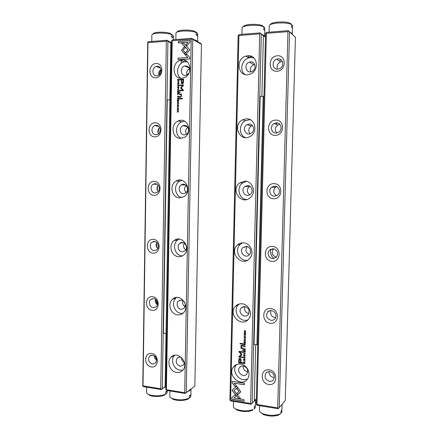 <?xml version="1.0" encoding="UTF-8"?>
<svg xmlns="http://www.w3.org/2000/svg" width="438" height="438" viewBox="0 0 438 438"><rect width="100%" height="100%" fill="white"/><g stroke="black" fill="none" stroke-linecap="round" stroke-linejoin="round"><path stroke-width="0.66" d="M270.542 24.588C270.52 21.818 286.687 20.882 290.465 23.477L291.675 24.659L291.604 27.233L292.425 28.027L292.496 25.464L291.675 24.659C287.662 21.763 269.54 22.694 269.271 25.765L269.271 25.869M274.861 31.722L280.117 31.306M290.35 32.527C291.834 33.08 292.491 33.688 292.327 34.356M292.327 33.95L292.496 25.464M153.037 34.065C152.78 31.881 165.745 31.454 170.497 33.512L171.537 34.613L171.499 36.989L172.791 37.673L172.829 35.308L171.795 34.213L171.203 34.263M171.795 34.213L172.096 34.536M155.419 41.183L159.897 40.827M170.059 41.895L171.636 42.42M171.537 34.613C166.424 32.33 151.948 32.686 151.866 35.084L151.866 35.39M173.3 39.765L173.36 36.332L172.829 35.308M165.564 394.178L166.856 393.286L166.894 391.074L165.619 391.939L165.58 394.162L164.54 395.103C159.87 396.839 154.992 396.97 149.911 395.498L147.869 394.085M165.92 386.825L164.376 387.466M154.504 388.44L150.185 387.734M166.856 393.286L167.431 390.559M146.593 392.152L146.588 392.574C146.735 393.362 147.557 394.058 149.057 394.654C153.174 396.368 162.033 396.094 165.58 394.162M243.336 26.778C243.238 24.145 258.59 23.34 262.641 25.804L263.813 26.97L263.747 29.499L264.683 30.26L264.749 27.747L263.441 26.598M247.147 33.918L252.222 33.518M262.45 34.701C263.994 35.237 264.749 35.828 264.705 36.469M264.683 36.212L264.749 27.747M263.813 26.97C259.493 24.221 242.313 24.999 242.094 27.912L242.088 28.333M177.51 89.834L178.918 90.425L177.735 89.708L178.939 88.903L177.516 89.576L177.598 89.867L177.516 89.576M185.4 55.007L189.889 49.79L183.467 42.968L181.518 43.121L187.924 49.932L184.453 53.967L185.4 55.007M190.081 40.564L178.354 41.473L178.326 43.012L188.094 42.267L185.805 44.939L186.769 45.963L190.054 42.13L190.081 40.564M181.551 50.365L184.261 53.704L185.258 52.544L183.117 50.261L185.323 47.665L184.365 46.642L181.551 50.365M177.959 86.067L177.729 85.437L178.074 84.972L178.874 85.383L178.622 86.034L179.022 85.399L178.299 84.682L177.565 85.448L177.959 86.067M178.803 96.809L178.814 96.196L177.401 96.251L178.02 96.464L178.408 97.395L178.803 96.809M177.653 81.868L179.071 81.567L177.653 81.868M177.335 100.198L177.313 101.298L177.499 100.422L177.981 100.406L178.135 101.216L178.146 100.401L178.578 100.384L178.726 101.227L178.748 100.143L177.335 100.198L178.748 100.171M178.989 87.518L178.025 86.79L177.527 87.584L178.501 88.306L178.989 87.518M178.77 98.731L178.781 98.117L177.368 98.167L178.003 98.38L177.346 99.404L178.063 99.021L178.507 99.306L178.77 98.731M177.658 105.432L177.215 105.854L177.631 106.5L178.288 105.427L178.408 106.401L178.671 105.826L178.282 105.18L177.68 106.248L177.379 105.843L177.658 105.432M189.774 57.4L186.621 54.033L185.624 55.193L187.803 57.531L178.069 58.177L178.042 59.71L189.742 58.949L189.774 57.4M172.2 40.745L166.391 389.694L184.705 392.689L191.203 39.25L172.2 40.745L171.937 40.318L171.658 41.101L165.882 389.174L166.128 390.001L166.391 389.694M176.607 372.448C170.07 371.769 166.391 361.717 171.023 357.277C177.45 349.781 189.61 363.124 182.739 370.258C181.086 372.026 179.043 372.76 176.607 372.448M177.62 314.873C170.71 314.446 167.185 303.616 172.517 299.258C179.646 292.173 190.831 306.211 183.303 312.929C181.699 314.429 179.804 315.081 177.62 314.873M178.644 256.673C171.269 256.526 168.017 244.678 174.193 240.528C182.093 234.034 191.948 248.948 183.719 255.058C182.213 256.246 180.522 256.783 178.644 256.673M179.679 197.828C171.723 198.003 168.926 184.836 176.103 181.086C184.792 175.43 192.884 191.368 183.927 196.629L179.679 197.828M180.724 138.337C172.057 138.873 169.966 124.031 178.271 120.965C187.705 116.442 193.508 133.475 183.9 137.587L180.724 138.337M181.781 78.183C172.249 79.136 171.22 62.234 180.697 60.23C190.705 57.148 193.716 75.188 183.631 77.849L181.781 78.183M183.533 81.594L183.577 79.125L179.766 79.322L179.755 79.93L181.431 79.842L181.398 81.725C181.31 83.182 181.666 83.882 182.46 83.817L183.33 83.154L183.533 81.594M177.264 104.403L178.677 104.124L177.264 104.403M179.098 79.853L179.109 79.36L177.691 79.431L177.839 80.625L178.578 80.778L179.098 79.853M180.686 88.147L182.564 90.217L179.607 90.348L179.596 90.83L183.341 90.666L183.347 90.184L181.212 87.896L183.434 85.405L183.44 84.917L179.695 85.092L179.689 85.58L182.657 85.437L180.697 87.693L180.774 88.175L182.657 85.437M177.658 103.401L177.428 102.771L177.74 102.322L178.573 102.733L178.321 103.373L178.726 102.749L178.003 102.021L177.27 102.777L177.658 103.401M178.857 93.661L178.868 93.042L177.456 93.102L178.091 93.305L177.434 94.34L178.151 93.951L178.589 94.236L178.857 93.661M178.611 109.084L177.609 108.361L177.16 109.128L178.173 109.839L178.611 109.084M177.209 107.534L178.622 107.255L177.209 107.534M177.489 91.181L177.472 92.287L177.653 91.405L178.135 91.383L178.124 92.204L178.304 91.378L178.731 91.361L178.885 92.204L178.901 91.12L177.489 91.181L178.901 91.153M177.155 110.715L178.348 110.896L177.133 112.084L178.545 111.832L177.395 111.865L178.562 110.672L177.155 110.715L178.562 110.699M179.432 98.419L179.427 98.988L182.361 98.873L182.372 98.304L179.432 98.419L182.367 98.336M178.047 82.892L177.604 83.329L178.02 83.97L178.638 82.886L178.775 83.866L179.06 83.275L178.671 82.634L178.058 83.718L177.768 83.313L178.047 82.892M179.542 92.128L179.531 92.79L179.974 92.774L179.985 92.111L179.542 92.128L179.985 92.144M180.894 94.044L179.509 94.104L179.498 94.685L180.626 94.635L181.299 95.741L180.861 96.612L179.465 96.705L179.454 97.274L180.664 97.225L181.567 95.862L181.19 94.592L181.546 94.542L181.556 93.973L180.894 94.044L181.556 94.011M194.844 386.196L201.453 44.315L192.802 39.447L186.26 392.497L194.844 386.196L185.181 393.472L166.894 390.472L166.128 390.001M172.78 356.269L172.786 355.935M171.937 40.318L172.747 39.809L191.724 38.309L200.401 43.214L201.453 44.315M178.688 93.283L178.261 93.299L178.463 94.006L178.77 93.31L178.43 94.006M178.649 96.437L178.195 96.453L178.408 97.148L178.731 96.464L178.365 97.143M177.029 180.62L177.023 181.118M176.01 239.531L175.999 240.216M175.003 297.802L174.992 298.327M192.802 39.447L192.014 38.736L191.203 39.25M184.705 392.689L185.471 393.165L186.26 392.497M181.168 60.126L181.108 63.494M180.111 120.439L180.095 121.414M179.071 180.095L179.049 181.184M178.036 239.093L178.025 239.723M185.181 393.472L185.471 393.165M192.014 38.736L191.724 38.309M184.431 362.62L183.396 365.106L180.193 366.245C176.268 364.597 175.277 361.936 177.215 358.273C178.419 357.096 179.854 356.844 181.513 357.523M182.903 370.061L180.122 370.203C173.705 369.546 170.037 359.762 174.505 355.317M185.455 304.476L184.179 308.325L181.212 309.327C177.576 309.124 175.693 303.441 178.485 301.125C180.582 299.597 182.586 299.899 184.486 302.023M182.881 313.312L181.14 313.334C174.297 312.918 170.815 302.22 176.092 297.917L176.634 297.468M182.241 251.801C178.365 251.74 176.618 245.526 179.854 243.32C184.048 239.838 189.282 247.766 184.88 250.974L182.241 251.801M182.498 255.863L182.17 255.847C174.866 255.704 171.652 244.01 177.768 239.909L179.137 239.099M183.281 193.645C179.104 193.755 177.593 186.851 181.354 184.852C185.969 181.808 190.267 190.289 185.482 193.038L183.281 193.645M181.841 197.565C174.746 196.35 173.191 184.595 179.673 181.206L181.896 180.341M184.332 134.86C179.777 135.156 178.638 127.376 182.991 125.728C188.011 123.281 191.094 132.347 185.958 134.482L184.332 134.86M181.146 138.32C174.718 135.698 175.184 124.304 181.841 121.841L184.677 121.244M188.981 73.151L186.32 75.265L185.4 75.424C180.39 75.938 179.799 67.08 184.776 65.985C188.274 65.727 189.9 67.556 189.659 71.471M180.659 78.15C175.074 74.29 177.478 63.302 184.256 61.884L187.24 61.742M181.556 357.556C181.502 359.833 182.46 361.503 184.414 362.565M182.832 300.599C182.137 303.227 182.936 305.253 185.23 306.671M184.393 243.21C182.98 245.86 183.434 248.127 185.756 250.021M186.139 185.416C184.097 187.782 184.091 190.163 186.112 192.55M187.902 127.244C185.509 129.155 185.028 131.477 186.457 134.214M189.523 68.662C187.103 70.102 186.249 72.221 186.96 75.013M186.112 60.937L184.54 60.97M178.124 59.705L178.151 58.216L187.886 57.57L185.707 55.237L186.681 54.098M177.554 106.494L177.297 105.881L177.664 105.213M178.375 106.412L178.386 105.454M177.702 106.286L178.425 105.208M179.843 79.924L179.848 79.355L183.577 79.163M182.06 83.773L181.431 79.842M183.122 79.754L181.869 79.82L181.836 81.627L182.438 83.039L183.089 81.561L183.204 79.787L183.172 81.594L182.723 83.034L182.213 83.017M177.352 104.195L178.677 104.151M177.45 98.402L178.781 98.145M177.434 99.377L177.932 99.059L178.003 98.38M178.326 99.322L178.063 99.021M178.6 98.353L178.173 98.369L178.375 99.076L178.682 98.38L178.343 99.076M178.091 80.789L177.779 79.464L179.104 79.398M178.945 79.601L177.855 79.656L178.359 80.57L179.032 79.634L178.633 80.57L178.151 80.554M179.684 90.825L179.689 90.376L182.651 90.244L180.774 88.175M179.772 85.574L179.783 85.125L183.44 84.95M177.598 103.395L177.352 102.804L177.779 102.103L178.343 102.07M178.403 103.357L178.66 102.755L178.315 102.317M177.97 88.323L177.614 87.616L178.107 86.823L178.633 86.806M178.589 87.052L178.918 87.551L178.556 88.087L178.02 88.076M177.691 87.573L178.474 88.054L178.83 87.523L178.052 87.036L177.691 87.573M177.401 101.298L177.417 100.22M178.052 101.216L177.981 100.406M178.644 101.233L178.578 100.384M177.74 81.671L179.065 81.599M177.538 93.332L178.868 93.075M177.521 94.307L178.02 93.989L178.091 93.305M178.414 94.252L178.151 93.951M177.483 96.48L178.814 96.229M178.31 97.389L178.02 96.464M177.877 86.062L177.647 85.476L178.118 84.758L178.688 84.742M178.704 86.018L178.961 85.415L178.649 84.988M184.283 53.677L181.639 50.408L184.431 46.707M178.414 43.006L178.436 41.517L190.081 40.614M186.785 45.941L185.887 44.983L188.094 42.267M185.422 54.98L184.453 53.967M184.535 54.005L188.006 49.976L181.6 43.165L183.511 43.017M178.918 90.42L177.598 89.867M177.604 89.609L178.939 88.974M177.647 109.883L177.242 109.15L177.691 108.389L178.211 108.35M178.173 108.597L178.545 109.106L177.686 109.631M177.319 109.117L178.14 109.599L178.458 109.084L177.642 108.602L177.319 109.117M177.297 107.326L178.622 107.283M177.554 92.281L177.576 91.208M178.206 92.199L178.135 91.383M178.803 92.21L178.731 91.361M177.215 112.079L178.348 110.896M177.395 111.865L178.545 111.86M179.509 98.983L179.52 98.446M177.916 83.959L177.686 83.357L178.052 82.683M178.764 83.866L178.792 82.913M177.976 83.724L178.841 82.672M179.618 92.79L179.629 92.161M179.585 94.679L179.591 94.132L180.976 94.077M179.536 97.269L179.547 96.732L180.943 96.645L181.381 95.769L180.861 94.679M173.64 298.836L172.977 298.875M174.757 297.889L174.746 298.42M175.758 239.63L175.753 240.259M167.239 99.941L163.44 333.214L166.029 333.537L169.889 99.837L167.239 99.941M169.889 99.837L170.678 100.088M166.812 333.154L166.029 333.537M176.81 180.719L177.007 181.118M263.172 96.316L260.172 96.431L254.013 344.492L256.936 344.859L263.172 96.316L263.961 96.694M257.725 344.263L256.936 344.859M169.791 395.881L169.785 396.341C169.944 397.184 170.82 397.928 172.413 398.575C178.261 400.31 183.79 400.201 189.002 398.241L190.442 397.2L190.486 394.95L189.293 395.853L189.249 398.109L188.039 399.133C183.391 400.885 178.469 400.984 173.256 399.429L171.094 397.923M190.979 389.207C190.727 390.017 189.769 390.718 188.11 391.32M178.217 392.328L173.749 391.599M190.442 397.2L190.875 395.93L191.001 389.196M155.036 356.34L156.547 359.319M155.457 299.351L157.341 304.717M156.322 243.413L157.1 247.793M157.357 186.489L157.346 190.223M158.83 128.339L158.047 132.632M160.866 69.472L158.923 74.942M169.862 99.842L170.804 42.858L167.929 41.391L162.284 388.588L165.126 386.705L161.244 389.546L143.549 386.644L142.783 386.174L143.012 385.873L160.735 388.769L166.331 41.205L147.962 42.65L143.012 385.873M165.942 385.73L165.142 385.796M165.126 386.705L166.002 333.532M147.962 42.65L147.737 42.229L148.542 41.725L166.883 40.274L170.294 42.015L170.804 42.858M171.625 43.214L170.798 43.138M142.783 386.174L147.737 42.229M171.91 356.767L171.915 356.483M155.972 63.483C163.971 62.897 163.735 77.422 155.758 77.761C147.836 78.254 148.039 63.926 155.972 63.483M155.074 122.733C163.024 122.481 162.794 136.848 154.86 136.859C146.982 137.023 147.184 122.848 155.074 122.733M154.187 181.343C162.087 181.414 161.857 195.627 153.973 195.315C146.144 195.156 146.347 181.135 154.187 181.343M153.305 239.323C161.157 239.712 160.932 253.772 153.092 253.142C145.312 252.671 145.509 238.798 153.305 239.323M152.435 296.679C160.237 297.386 160.018 311.292 152.227 310.356C144.491 309.573 144.688 295.847 152.435 296.679M151.57 353.428C159.333 354.435 159.109 368.194 151.367 366.956C143.675 365.872 143.872 352.294 151.57 353.428M170.908 43.127L169.966 99.864M166.106 333.499L165.241 385.812M167.929 41.391L167.141 40.696L166.331 41.205M160.735 388.769L161.502 389.24L162.284 388.588M161.244 389.546L161.502 389.24M167.141 40.696L166.883 40.274M154.406 355.82C154.439 357.649 155.172 359.089 156.612 360.151M155.441 299.34C154.964 301.541 155.594 303.342 157.335 304.738M151.92 298.771L151.871 299.045M156.733 242.449C155.676 244.738 156.037 246.775 157.817 248.554M153.147 241.579L153.021 241.951M158.173 185.159C156.623 187.283 156.618 189.419 158.156 191.565M154.685 183.73L154.433 184.201M159.635 127.485C157.8 129.281 157.417 131.367 158.49 133.738M156.525 125.339L156.092 125.887M160.976 69.401C159.131 70.836 158.457 72.724 158.956 75.068M158.523 66.538L157.943 67.085M152.621 355.108C156.508 356.773 157.461 359.434 155.474 363.091L152.484 364.093C148.581 362.385 147.655 359.707 149.692 356.067L152.621 355.108M153.486 298.579C157.072 298.749 158.917 304.541 156.092 306.786L153.349 307.662C149.73 307.46 147.94 301.618 150.814 299.417L153.486 298.579M154.357 241.447C158.178 241.469 159.886 247.782 156.64 249.917L154.22 250.629C150.365 250.574 148.723 244.201 152.019 242.121L154.357 241.447M155.244 183.697C159.35 183.555 160.828 190.53 157.094 192.457L155.101 192.977C150.957 193.092 149.55 186.051 153.338 184.179L155.244 183.697M156.136 125.323C160.587 124.989 161.721 132.791 157.45 134.389L155.988 134.707C151.499 135.008 150.448 127.129 154.778 125.607L156.136 125.323M157.034 66.313C161.901 65.76 162.536 74.559 157.713 75.659L156.892 75.796C151.986 76.311 151.449 67.436 156.328 66.428L157.034 66.313M177.133 32.122C176.886 29.811 190.459 29.291 195.052 31.459L196.131 32.576L196.082 34.991L197.286 35.697L197.33 33.293L196.355 32.281M179.859 39.245L184.491 38.878M194.68 39.978C196.372 40.471 197.335 41.019 197.571 41.615M197.593 41.626L197.735 34.252L197.33 33.293M196.131 32.576C191.198 30.173 176.06 30.633 175.945 33.162L175.939 33.502M195.786 32.22L196.262 32.182M281.108 59.825L279.28 60.937M277.199 122.947L275.902 124.239M273.443 186.303L272.929 187.261M270.733 249.156C270.032 252.885 271.1 256.016 273.947 258.562M266.381 33.343L257.007 404.515L277.714 407.898L287.958 31.651L266.381 33.343L265.976 32.899L266.791 32.363L288.33 30.655L295.431 37.307L289.545 31.864L279.258 407.679L285.291 400.485L295.431 37.307M257.007 404.515L256.597 404.816L256.225 403.918L265.543 33.742L265.976 32.899M277.714 407.898L278.469 408.397L278.031 408.703L257.358 405.314L256.597 404.816M268.751 384.482C259.745 383.206 260.117 368.539 269.14 369.858C278.234 371.052 277.829 385.927 268.751 384.482M270.361 323.288C261.294 322.368 261.667 307.531 270.75 308.5C279.909 309.332 279.499 324.383 270.361 323.288M271.993 261.387C262.86 260.824 263.238 245.817 272.387 246.419C281.607 246.89 281.191 262.116 271.993 261.387M273.64 198.753C264.448 198.562 264.831 183.38 274.04 183.615C283.326 183.708 282.904 199.115 273.64 198.753M275.305 135.386C266.047 135.572 266.435 120.209 275.71 120.067C285.061 119.777 284.634 135.369 275.305 135.386M276.997 71.268C267.673 71.843 268.061 56.299 277.402 55.768C286.819 55.084 286.386 70.863 276.997 71.268M278.469 408.397L279.258 407.679M289.545 31.864L288.768 31.103L287.958 31.651M288.768 31.103L288.33 30.655M282.455 61.638L280.621 61.889C277.468 63.455 276.4 65.886 277.413 69.166M279.794 124.332L277.906 124.961C274.944 127.359 274.566 130.042 276.772 133.004M276.641 186.626L275.524 187.311C272.836 190.563 273.202 193.366 276.624 195.731M273.531 248.751L273.411 248.872C271.122 252.814 272.129 255.595 276.422 257.205M270.958 310.482C269.978 314.561 271.555 316.964 275.683 317.692M268.976 371.572C269.074 375.185 270.887 377.156 274.407 377.474M277.78 69.16C272.283 69.724 271.357 60.729 276.75 59.13L278.053 58.867C283.463 58.259 284.552 67.08 279.285 68.837L277.78 69.16M276.093 133.059C271.253 133.366 269.605 125.865 274.007 123.56L276.362 122.886C281.125 122.541 282.893 129.894 278.623 132.298L276.093 133.059M274.429 196.213C270.071 196.306 268.045 189.873 271.593 187.24L274.692 186.155C278.99 186.03 281.103 192.342 277.665 195.041L274.429 196.213M272.781 258.634C268.773 258.54 266.567 252.846 269.458 250.093L273.044 248.696C277.566 250.136 278.71 252.956 276.477 257.144L272.781 258.634M271.155 320.331C266.868 318.864 265.652 316.126 267.519 312.13C268.521 310.931 269.819 310.389 271.412 310.509C275.672 311.916 276.915 314.626 275.141 318.634C274.128 319.893 272.797 320.463 271.155 320.331M269.545 381.323C265.472 379.855 264.191 377.2 265.702 373.368C266.693 372.01 268.056 371.424 269.803 371.61C273.849 373.028 275.152 375.662 273.717 379.5C272.726 380.918 271.33 381.525 269.545 381.323M282.116 404.274L280.753 405.9M270.153 407.411L265.105 406.584M259.471 410.225L259.455 410.833C259.663 411.873 260.752 412.82 262.723 413.675C268.664 415.711 274.287 415.886 279.586 414.189L280.966 413.406L278.579 415.049C273.859 416.565 268.85 416.412 263.556 414.594L260.895 412.689M280.977 413.039L281.809 412.366L281.875 409.979L281.032 411.008L280.966 413.406M281.809 412.366L282.094 404.389M238.748 360.332L238.688 362.774L242.723 363.332L242.74 362.73L240.96 362.483L241.004 360.616C241.103 359.176 240.73 358.415 239.887 358.328L238.967 358.821L238.748 360.332L239.279 358.454M243.435 362.932L243.424 363.425L244.935 363.633L244.787 362.407L243.583 362.33L243.435 362.932L243.709 362.21M243.769 349.163L243.752 349.781L245.264 349.973L244.596 349.36L245.296 348.736L244.524 348.998L244.174 348.632L243.769 349.163L243.971 348.659M245.439 342.861L245.461 341.75L245.264 342.604L244.743 342.538L244.765 341.717L244.568 342.516L244.103 342.461L243.95 341.58L243.922 342.669L245.439 342.861M245.121 337.528L245.472 337.665L245.598 337.172L245.154 336.455L244.437 337.43L244.448 336.428L244.158 336.532L244.448 337.682L245.165 336.702L245.417 337.156L245.121 337.528M232.145 382.861L235.398 386.863L236.443 385.955L234.182 383.173L244.42 384.728L244.459 383.212L232.178 381.356L232.145 382.861L232.249 381.367M240.686 391.649L237.856 387.729L236.81 388.637L239.044 391.386L236.723 393.412L237.719 394.638L240.686 391.649M231.773 399.199L244.026 401.192L244.065 399.675L233.826 398.022L236.208 395.963L235.211 394.731L231.806 397.682L231.773 399.199L231.877 397.622M245.187 353.247L243.687 352.393L244.946 353.335L243.654 353.915L245.187 353.247M250.613 403.469L259.718 33.868L238.913 35.5L230.618 400.195L250.613 403.469L251.374 403.962L254.27 401.115L255.683 344.701M247.859 55.741C257.768 54.586 259.663 71.164 249.967 74.214C238.699 78.796 234.325 59.185 245.91 56.097L247.859 55.741M246.37 118.835C255.195 118.151 258.267 132.227 250.191 136.421C239.953 142.843 231.844 124.874 242.636 119.798L246.37 118.835M244.897 181.201C252.896 180.921 256.63 193.131 249.978 197.91C240.922 205.586 230.07 189.287 239.821 182.805L244.897 181.201M243.44 242.855C250.821 242.915 254.894 253.788 249.386 258.809C241.469 267.284 228.718 252.403 237.429 245.001C239.143 243.473 241.146 242.756 243.44 242.855M242 303.802C248.915 304.158 253.153 314.084 248.532 319.171C241.601 328.117 227.585 314.331 235.354 306.359C237.139 304.454 239.356 303.605 242 303.802M240.577 364.066C247.131 364.679 251.445 373.926 247.497 378.98C241.398 388.21 226.539 375.207 233.503 366.885C235.294 364.684 237.653 363.748 240.577 364.066M243.599 355.295C243.807 356.171 244.278 356.401 245.012 355.985L245.16 355.503C244.951 354.627 244.481 354.397 243.742 354.807L243.873 354.681M245.105 339.576L245.264 340.507L244.732 340.655L244.119 340.096L244.393 339.494L243.961 340.058L244.732 340.906L245.526 340.271L245.105 339.576M241.787 354.347L239.805 351.933L242.953 352.344L242.964 351.862L238.989 351.347L238.978 351.824L241.228 354.501L238.869 356.565L238.858 357.047L242.827 357.583L242.838 357.096L239.69 356.68L241.842 354.736L241.787 354.347M236.673 386.19L231.998 390.263L238.644 398.46L240.692 398.788L234.029 390.581L237.659 387.427L236.673 386.19L231.998 390.263M240.621 398.7L238.71 398.394L232.069 390.203M243.178 344.284L243.189 343.72L240.062 343.326L240.051 343.896L243.178 344.284M244.579 360.096L244.935 360.233L245.056 359.751L244.612 359.029L243.9 359.987L243.906 358.99L243.61 359.1L243.906 360.239L244.623 359.275L244.875 359.735L244.579 360.096M243.024 350.57L243.041 349.913L242.57 349.852L242.553 350.51L243.024 350.57M241.595 348.413L243.074 348.599L243.09 348.018L241.886 347.865L241.179 346.644L241.343 346.02L243.134 345.998L243.15 345.434L241.858 345.27L241.141 345.516L240.889 346.474L241.283 347.816L240.905 347.799L240.895 348.369L241.666 348.363L240.895 348.369M244.995 361.202L243.484 360.994L244.995 361.202M243.84 346.015L243.829 346.622L245.34 346.814L244.683 346.496L244.273 345.494L243.84 346.015L244.043 345.522M244.689 356.937L244.853 357.862L244.316 358.01L243.703 357.446L243.982 356.85L243.544 357.403L244.316 358.262L245.105 357.638L244.689 356.937M243.889 344.082L243.873 344.701L245.389 344.892L244.716 344.279L245.417 343.649L244.645 343.918L244.294 343.551L243.889 344.082L244.097 343.578M245.537 338.629L244.021 338.448L245.537 338.629M244.114 333.696C244.316 334.561 244.782 334.791 245.521 334.38L245.68 333.876C245.477 333.017 245.012 332.787 244.267 333.187L244.18 333.652L244.42 333.055M245.614 335.475L244.097 335.294L245.614 335.475M245.22 351.9L245.247 350.789L245.045 351.643L244.53 351.577L244.546 350.756L244.349 351.55L243.889 351.49L243.731 350.614L243.703 351.703L245.22 351.9M245.691 332.278L244.409 331.905L245.723 330.893L244.207 330.717L245.439 331.073L244.174 332.097L245.691 332.278M238.913 35.5L238.551 35.062L239.362 34.536L260.139 32.888L263.402 35.708L261.886 96.365M265.455 37.219L264.536 36.338L263.386 36.19M264.536 36.338L265.461 37.06M256.35 398.919L255.42 399.746L254.303 399.894M251.374 403.962L250.974 404.263L231.018 400.989L230.251 400.502L230.618 400.195M230.251 400.502L229.917 399.626L238.162 35.889L238.551 35.062M263.402 35.708L261.311 34.076L252.162 403.256M261.311 34.076L260.533 33.332L259.718 33.868M260.533 33.332L260.139 32.888M250.585 61.911C255.841 61.325 256.772 70.118 251.62 71.657C245.74 73.962 243.468 63.789 249.479 62.119L250.585 61.911M244.743 74.444C239.296 70.255 241.842 59.656 248.762 57.882L250.689 57.531L253.98 58.013M249.096 124.113C253.783 123.773 255.349 131.236 251.051 133.398C245.691 136.678 241.464 127.348 247.065 124.644L249.096 124.113M245.351 137.609C238.694 134.97 238.787 123.817 245.51 120.729L249.2 119.782L250.531 119.859M247.629 185.608C251.872 185.477 253.805 191.948 250.251 194.434C245.51 198.381 239.838 189.917 244.902 186.478L247.629 185.608M246.468 199.586C238.798 198.945 236.159 187.163 242.718 182.909L246.523 181.392M246.178 246.408C250.093 246.452 252.211 252.211 249.271 254.834C245.11 259.214 238.442 251.483 242.964 247.569L246.178 246.408M247.481 260.243C239.383 261.716 233.98 249.567 240.336 244.294L242.537 242.849M244.743 306.523C248.948 307.996 250.082 310.701 248.149 314.637C244.508 319.28 237.166 312.113 241.201 307.898L244.743 306.523M247.864 319.877C239.936 323.058 232.233 310.909 238.272 304.864L239.143 304.032M243.325 365.965C247.322 367.433 248.527 370.061 246.939 373.844C243.736 378.64 235.94 371.884 239.559 367.482C240.511 366.305 241.765 365.796 243.325 365.965M247.59 378.843C240.095 383.102 230.81 371.172 236.421 364.624L236.449 364.591M254.768 64.55L253.799 64.742C250.684 66.226 249.622 68.607 250.629 71.887M252.441 125.591L251.407 125.985C248.439 128.214 247.985 130.825 250.032 133.825M249.797 186.227L249.26 186.566C246.539 189.506 246.709 192.238 249.764 194.762M247.18 246.583C245.001 250.093 245.767 252.77 249.468 254.631M244.935 306.545C243.939 310.159 245.231 312.497 248.811 313.575M243.145 365.949C243.068 369.026 244.492 370.964 247.426 371.752L247.727 371.785M252.146 56.655C250.191 56.721 248.948 56.956 248.417 57.356M248.362 55.725L248.308 57.597M244.946 353.335L243.752 352.426M245.181 353.471L243.725 353.636M244.026 401.115L231.839 399.133M236.208 395.957L233.826 398.022M239.044 391.386L236.876 388.583M240.44 392.267L237.785 394.578L236.788 393.351M235.463 386.809L232.217 382.807M244.426 384.663L234.182 383.173M245.329 337.468L245.077 336.707M244.639 337.337L244.968 336.477M244.689 337.605L244.097 336.921L244.262 336.45M245.439 342.806L243.922 342.669M245.264 342.604L245.346 341.733M244.568 342.516L244.65 341.706M243.988 342.625L244.01 341.591M244.946 356.061C244.207 356.286 243.78 356.017 243.665 355.245M243.961 354.911L245.05 355.432L244.853 355.831M244.984 355.481L243.856 355.004L243.763 355.317L244.891 355.787L245.05 355.432M245.22 340.556L245.171 339.587M245.318 340.786L244.798 340.863L244.026 340.008L244.196 339.527M242.953 352.289L239.805 351.933M242.827 357.523L238.924 356.997L238.934 356.516L241.294 354.451L239.055 351.353M237.659 387.427L234.029 390.581M243.178 344.23L240.051 343.896M240.117 343.846L240.133 343.337M244.798 360.025L244.53 359.28M244.913 360.26L244.639 360.102M244.103 359.883L244.409 359.056M244.169 360.151L243.561 359.467L243.703 359.018M243.03 350.515L242.553 350.51M242.619 350.46L242.636 349.858M243.074 348.544L241.666 348.363M243.139 345.943L241.475 345.905M241.283 347.816L240.955 346.425L241.316 345.363M240.96 348.32L240.971 347.805M244.99 361.372L243.55 361.005M245.269 349.918L243.818 349.732L243.835 349.113M245.291 348.949L244.722 349.037M244.076 348.894L244.47 349.579L244.19 348.883L243.95 349.573L244.404 349.628M245.34 346.759L243.895 346.578L243.906 345.965M244.147 345.752L244.563 346.425L244.267 345.741L244.004 346.414L244.497 346.474M244.82 357.901L244.754 356.954M244.924 358.125L244.382 358.213L243.61 357.353L243.763 356.888M244.941 363.567L243.49 363.37L243.506 362.878M243.818 362.423L244.294 362.308L244.831 363.321L244.229 362.363L243.709 362.522L243.599 363.212L244.765 363.37M245.389 344.837L243.939 344.657L243.955 344.038M245.411 343.863L244.847 343.95M244.201 343.814L244.59 344.503L244.311 343.803L244.07 344.492L244.524 344.553M245.532 338.809L244.086 338.454M242.723 363.266L238.754 362.724L238.814 360.282M239.526 359.16L239.975 359.056L240.604 360.578L240.561 362.368L240.533 360.627L239.909 359.105L239.411 359.259L239.17 362.237L240.495 362.418M245.433 334.468L244.18 333.652M244.503 333.291L245.57 333.816L245.346 334.238M245.504 333.86L244.382 333.389L244.278 333.718L245.4 334.183L245.57 333.816M245.608 335.661L244.163 335.305M245.22 351.84L243.703 351.703M245.045 351.643L245.132 350.778M244.349 351.55L244.437 350.739M243.774 351.654L243.796 350.624M245.691 332.223L244.174 332.097M245.718 331.177L244.409 331.905M245.439 331.073L244.273 330.723M244.24 332.053L244.245 331.725M255.589 399.598L253.651 401.739M243.369 403.015L238.496 402.215M233.394 406.064L233.377 406.628C233.574 407.614 234.598 408.501 236.454 409.289C242.356 411.238 247.941 411.32 253.197 409.541L252.206 410.411C247.519 412.005 242.548 411.928 237.292 410.187L234.779 408.408M254.264 408.736L255.212 407.948L255.266 405.604L254.319 406.595L254.259 408.95M255.212 407.948L255.551 399.927M269.271 25.765L269.107 32.182M151.866 35.084L151.772 41.473M146.588 392.574L146.67 387.154M149.911 395.498L149.057 394.654M242.094 27.912L241.946 34.328M171.023 357.277L174.384 355.344M172.517 299.258L176.092 297.917M174.193 240.528L177.768 239.909M176.103 181.086L179.673 181.206M178.271 120.965L181.841 121.841M180.697 60.23L184.256 61.884M178.956 357.244L177.215 358.273M180.993 300.145L178.485 301.125M183.248 242.685L179.854 243.32M185.531 184.935L181.354 184.852M187.563 126.796L182.991 125.728M189.238 67.999L184.776 65.985M182.115 60.001L182.099 60.882M169.785 396.341L169.873 390.964M188.039 399.133L189.002 398.241M173.256 399.429L172.413 398.575M149.692 356.067L151.455 355.13M150.814 299.417L153.24 298.563M152.019 242.121L155.183 241.59M153.338 184.179L157.132 184.261M154.778 125.607L158.901 126.483M156.328 66.428L160.401 68.087M175.945 33.162L175.841 39.568M276.75 59.13L280.621 61.889M274.007 123.56L277.906 124.961M271.593 187.24L275.524 187.311M269.458 250.093L273.411 248.872M267.519 312.13L269.967 310.591M265.702 373.368L267.032 372.125M259.455 410.833L259.586 405.676M278.579 415.049L279.586 414.189M263.556 414.594L262.723 413.675M245.91 56.097L248.762 57.882M242.636 119.798L245.51 120.729M239.821 182.805L242.718 182.909M237.429 245.001L240.336 244.294M235.354 306.359L238.272 304.864M233.503 366.885L236.421 364.624M253.799 64.742L249.479 62.119M251.407 125.985L247.065 124.644M249.26 186.566L244.902 186.478M246.966 246.523L242.964 247.569M243.752 306.54L241.201 307.898M241.081 366.272L239.559 367.482M233.377 406.628L233.498 401.4M252.206 410.411L253.197 409.541M237.292 410.187L236.454 409.289"/></g></svg>
